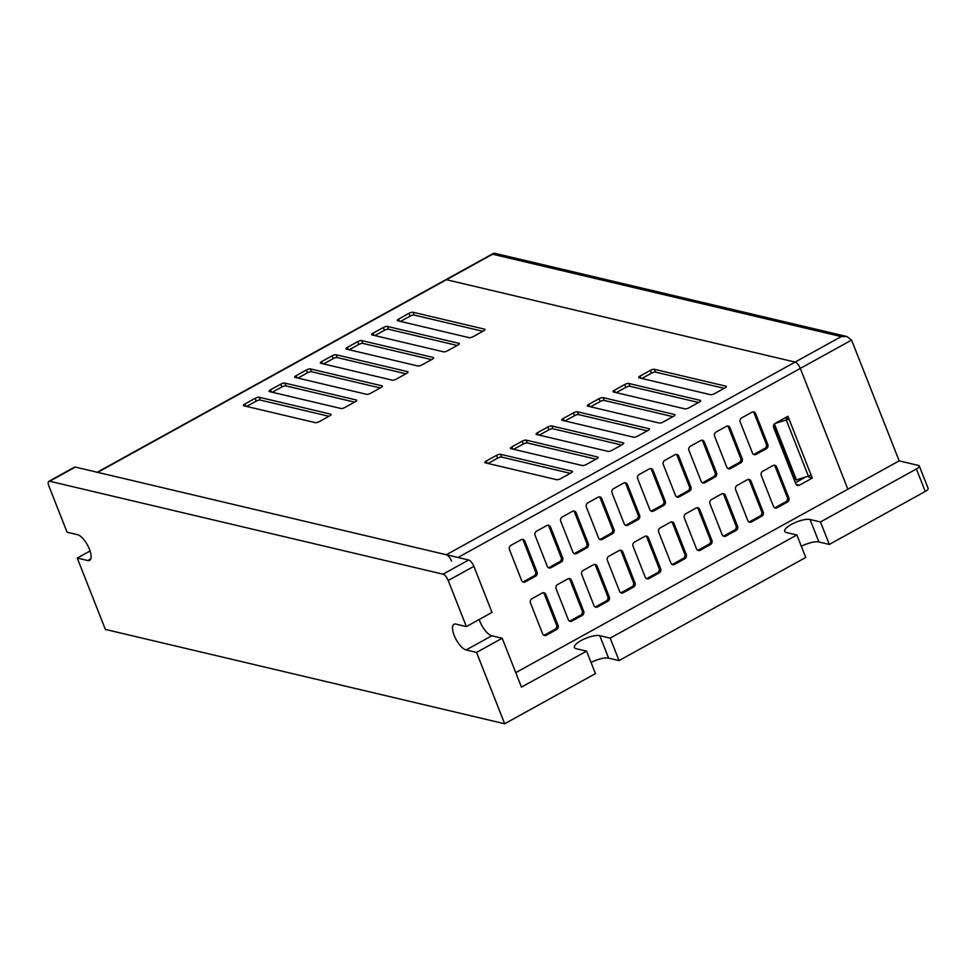 <?xml version="1.0" encoding="UTF-8"?>
<svg xmlns="http://www.w3.org/2000/svg" width="977" height="977" viewBox="0 0 977 977"><rect width="100%" height="100%" fill="white"/><g stroke="black" fill="none" stroke-linecap="round" stroke-linejoin="round"><path stroke-width="1.47" d="M610.185 638.115L796.878 534.993L805.732 557.464L619.039 660.586L610.185 638.115L599.756 635.648A14.557 4.384 -21.5 0 0 583.635 639.263A14.557 4.384 -21.5 0 0 574.415 647.507A14.557 4.384 -21.5 0 0 576.161 648.691L586.591 651.146L521.449 687.124L502.202 638.25L491.773 635.795A14.557 5.52 61.1 0 1 479.829 621.25A14.557 5.52 61.1 0 1 479.194 619.491M502.202 638.25L476.556 652.416L466.127 649.949A14.557 5.52 61.1 0 1 454.183 635.416A14.557 5.52 61.1 0 1 453.987 624.291A14.557 5.52 61.1 0 1 455.941 624.108L466.371 626.575L492.017 612.408L473.869 566.342L448.223 580.509L466.371 626.575M820.472 521.962L916.389 468.984A6.326 1.905 -21.5 0 0 919.296 465.968L928.15 488.439A6.326 1.905 158.5 0 1 925.243 491.455L829.326 544.433L820.472 521.962L810.043 519.495A14.557 4.384 -21.5 0 0 793.935 523.11A14.557 4.384 -21.5 0 0 784.702 531.354A14.557 4.384 -21.5 0 0 786.448 532.526L796.878 534.993M919.296 465.968A6.326 1.905 -21.5 0 0 918.539 465.455L899.17 460.875L515.746 672.652M75.339 467.079L49.693 481.246A6.326 2.394 -118.9 0 0 48.85 481.319L74.496 467.153A6.326 2.394 61.1 0 1 75.339 467.079L468.679 560.016A6.326 2.394 61.1 0 1 473.869 566.342M829.326 544.433L818.897 541.966A14.557 4.384 -21.5 0 0 801.335 546.29M619.039 660.586L608.61 658.132A14.557 4.384 -21.5 0 0 591.036 662.443M48.85 481.319A6.326 2.394 -118.9 0 0 48.935 486.155L67.083 532.221L77.513 534.688A14.557 5.52 61.1 0 1 88.516 547.083A14.557 5.52 61.1 0 1 89.64 560.358A14.557 5.52 61.1 0 1 87.686 560.529L77.256 558.062L105.357 629.42L504.657 723.762L595.445 673.617L586.591 651.146M476.556 652.416L504.657 723.762M77.256 558.062L90.079 550.979M448.223 580.509A6.326 2.394 -118.9 0 0 443.033 574.183L468.679 560.016M49.693 481.246L443.033 574.183M776.153 431.81L775.457 432.188M779.328 439.882L778.645 440.261M776.275 434.252L776.959 433.873M446.33 554.741L97.688 472.355L446.465 279.715A6.326 2.394 -118.9 0 0 445.622 279.788A6.326 2.394 61.1 0 1 446.465 279.715L795.107 362.088A6.326 2.394 61.1 0 1 800.297 368.414L847.877 489.208L800.297 368.414A6.326 2.394 -118.9 0 0 795.107 362.088L841.27 336.601L492.628 254.215L446.465 279.715L795.107 362.088L446.33 554.741A6.326 2.394 -118.9 0 1 451.521 561.067M97.688 472.355A6.326 2.394 -118.9 0 0 96.845 472.428M484.568 329.164L413.051 312.261A3.163 0.953 -21.5 0 0 408.997 313.336L398.738 319.003A3.163 0.953 -21.5 0 0 397.285 320.505A3.163 0.953 -21.5 0 0 397.663 320.761L469.18 337.663A3.163 0.953 -21.5 0 0 473.234 336.601L483.493 330.934A3.163 0.953 -21.5 0 0 484.946 329.42A3.163 0.953 -21.5 0 0 484.568 329.164L484.848 329.872M458.921 343.33L387.405 326.428A3.163 0.953 -21.5 0 0 383.35 327.49L373.092 333.157A3.163 0.953 -21.5 0 0 371.639 334.671A3.163 0.953 -21.5 0 0 372.017 334.928L443.534 351.83A3.163 0.953 -21.5 0 0 447.588 350.767L457.847 345.101A3.163 0.953 -21.5 0 0 459.312 343.586A3.163 0.953 -21.5 0 0 458.921 343.33L459.202 344.038M433.275 357.497L361.771 340.594A3.163 0.953 -21.5 0 0 357.716 341.657L347.458 347.323A3.163 0.953 -21.5 0 0 345.992 348.838A3.163 0.953 -21.5 0 0 346.383 349.094L417.887 365.996A3.163 0.953 -21.5 0 0 421.942 364.934L432.2 359.267A3.163 0.953 -21.5 0 0 433.666 357.753A3.163 0.953 -21.5 0 0 433.275 357.497L433.556 358.205M407.641 371.663L336.125 354.761A3.163 0.953 -21.5 0 0 332.07 355.823L321.812 361.49A3.163 0.953 -21.5 0 0 320.346 363.004A3.163 0.953 -21.5 0 0 320.737 363.261L392.253 380.163A3.163 0.953 -21.5 0 0 396.308 379.1L406.566 373.434A3.163 0.953 -21.5 0 0 408.02 371.919A3.163 0.953 -21.5 0 0 407.641 371.663L407.91 372.359M381.995 385.83L310.478 368.927A3.163 0.953 -21.5 0 0 306.424 369.99L296.165 375.656A3.163 0.953 -21.5 0 0 294.712 377.171A3.163 0.953 -21.5 0 0 295.091 377.427L366.607 394.329A3.163 0.953 -21.5 0 0 370.662 393.255L380.92 387.6A3.163 0.953 -21.5 0 0 382.373 386.086A3.163 0.953 -21.5 0 0 381.995 385.83L382.263 386.526M356.349 399.996L284.832 383.094A3.163 0.953 -21.5 0 0 280.778 384.156L270.519 389.823A3.163 0.953 -21.5 0 0 269.066 391.337A3.163 0.953 -21.5 0 0 269.444 391.594L340.961 408.496A3.163 0.953 -21.5 0 0 345.015 407.421L355.274 401.755A3.163 0.953 -21.5 0 0 356.727 400.252A3.163 0.953 -21.5 0 0 356.349 399.996L356.617 400.692M725.935 386.196L654.419 369.306A3.163 0.953 -21.5 0 0 650.364 370.368L640.106 376.035A3.163 0.953 -21.5 0 0 638.653 377.549A3.163 0.953 -21.5 0 0 639.031 377.806L710.548 394.696A3.163 0.953 -21.5 0 0 714.602 393.633L724.861 387.967A3.163 0.953 -21.5 0 0 726.314 386.452A3.163 0.953 -21.5 0 0 725.935 386.196L726.216 386.904M700.289 400.362L628.773 383.46A3.163 0.953 -21.5 0 0 624.718 384.535L614.46 390.202A3.163 0.953 -21.5 0 0 613.006 391.704A3.163 0.953 -21.5 0 0 613.385 391.96L684.901 408.862A3.163 0.953 -21.5 0 0 688.956 407.8L699.214 402.133A3.163 0.953 -21.5 0 0 700.668 400.619A3.163 0.953 -21.5 0 0 700.289 400.362L700.57 401.071M674.643 414.529L603.127 397.627A3.163 0.953 -21.5 0 0 599.072 398.701L588.813 404.356A3.163 0.953 -21.5 0 0 587.36 405.87A3.163 0.953 -21.5 0 0 587.739 406.127L659.255 423.029A3.163 0.953 -21.5 0 0 663.31 421.966L673.568 416.3A3.163 0.953 -21.5 0 0 675.022 414.785A3.163 0.953 -21.5 0 0 674.643 414.529L674.924 415.237M648.997 428.695L577.48 411.793A3.163 0.953 -21.5 0 0 573.426 412.856L563.167 418.522A3.163 0.953 -21.5 0 0 561.714 420.037A3.163 0.953 -21.5 0 0 562.093 420.293L633.609 437.195A3.163 0.953 -21.5 0 0 637.663 436.133L647.922 430.466A3.163 0.953 -21.5 0 0 649.375 428.952A3.163 0.953 -21.5 0 0 648.997 428.695L649.278 429.404M623.35 442.862L551.834 425.96A3.163 0.953 -21.5 0 0 547.779 427.022L537.521 432.689A3.163 0.953 -21.5 0 0 536.068 434.203A3.163 0.953 -21.5 0 0 536.458 434.46L607.963 451.362A3.163 0.953 -21.5 0 0 612.017 450.299L622.276 444.633A3.163 0.953 -21.5 0 0 623.741 443.118A3.163 0.953 -21.5 0 0 623.35 442.862L623.631 443.558M597.704 457.028L526.2 440.126A3.163 0.953 -21.5 0 0 522.145 441.189L511.887 446.855A3.163 0.953 -21.5 0 0 510.421 448.37A3.163 0.953 -21.5 0 0 510.812 448.626L582.329 465.528A3.163 0.953 -21.5 0 0 586.383 464.466L596.629 458.799A3.163 0.953 -21.5 0 0 598.095 457.285A3.163 0.953 -21.5 0 0 597.704 457.028L597.985 457.724M572.07 471.195L500.554 454.293A3.163 0.953 -21.5 0 0 496.499 455.355L486.241 461.022A3.163 0.953 -21.5 0 0 484.775 462.536A3.163 0.953 -21.5 0 0 485.166 462.793L556.682 479.695A3.163 0.953 -21.5 0 0 560.737 478.62L570.995 472.953A3.163 0.953 -21.5 0 0 572.449 471.451A3.163 0.953 -21.5 0 0 572.07 471.195L572.339 471.891M330.702 414.15L259.186 397.26A3.163 0.953 -21.5 0 0 255.131 398.323L244.873 403.99A3.163 0.953 -21.5 0 0 243.42 405.504A3.163 0.953 -21.5 0 0 243.798 405.76L315.315 422.65A3.163 0.953 -21.5 0 0 319.369 421.588L329.628 415.921A3.163 0.953 -21.5 0 0 331.081 414.407A3.163 0.953 -21.5 0 0 330.702 414.15L330.971 414.859M767.812 444.498L755.648 413.601A3.163 2.772 103.3 0 0 751.972 412.209L741.714 417.875A3.163 2.772 103.3 0 0 740.261 422.101L752.437 452.998A3.163 2.772 103.3 0 0 756.1 454.39L766.359 448.724A3.163 2.772 103.3 0 0 767.812 444.498L766.322 444.144L754.159 413.247A3.163 2.772 103.3 0 0 753.035 411.879M742.178 458.665L730.002 427.767A3.163 2.772 103.3 0 0 726.326 426.375L716.068 432.042A3.163 2.772 103.3 0 0 714.614 436.267L726.79 467.165A3.163 2.772 103.3 0 0 730.454 468.557L740.713 462.89A3.163 2.772 103.3 0 0 742.178 458.665L740.688 458.311L728.512 427.413A3.163 2.772 103.3 0 0 727.389 426.045M716.532 472.831L704.356 441.934A3.163 2.772 103.3 0 0 700.68 440.542L690.421 446.208A3.163 2.772 103.3 0 0 688.968 450.434L701.144 481.331A3.163 2.772 103.3 0 0 704.808 482.723L715.066 477.057A3.163 2.772 103.3 0 0 716.532 472.831L715.042 472.477L702.866 441.58A3.163 2.772 103.3 0 0 701.742 440.212M690.886 486.998L678.71 456.1A3.163 2.772 103.3 0 0 675.046 454.708L664.787 460.375A3.163 2.772 103.3 0 0 663.322 464.6L675.498 495.498A3.163 2.772 103.3 0 0 679.162 496.89L689.42 491.223A3.163 2.772 103.3 0 0 690.886 486.998L689.396 486.644L677.22 455.746A3.163 2.772 103.3 0 0 676.096 454.378M665.239 501.164L653.063 470.267A3.163 2.772 103.3 0 0 649.4 468.875L639.141 474.529A3.163 2.772 103.3 0 0 637.676 478.754L649.852 509.664A3.163 2.772 103.3 0 0 653.515 511.056L663.774 505.39A3.163 2.772 103.3 0 0 665.239 501.164L663.749 500.81L651.574 469.913A3.163 2.772 103.3 0 0 650.45 468.545M639.593 515.331L627.417 484.421A3.163 2.772 103.3 0 0 623.753 483.029L613.495 488.695A3.163 2.772 103.3 0 0 612.029 492.921L624.205 523.819A3.163 2.772 103.3 0 0 627.881 525.211L638.14 519.556A3.163 2.772 103.3 0 0 639.593 515.331L638.103 514.977L625.927 484.079A3.163 2.772 103.3 0 0 624.816 482.711M613.947 529.485L601.771 498.588A3.163 2.772 103.3 0 0 598.107 497.195L587.849 502.862A3.163 2.772 103.3 0 0 586.383 507.087L598.559 537.985A3.163 2.772 103.3 0 0 602.235 539.377L612.494 533.711A3.163 2.772 103.3 0 0 613.947 529.485L612.457 529.143L600.281 498.233A3.163 2.772 103.3 0 0 599.17 496.866M588.301 543.652L576.125 512.754A3.163 2.772 103.3 0 0 572.461 511.362L562.202 517.028A3.163 2.772 103.3 0 0 560.737 521.254L572.913 552.152A3.163 2.772 103.3 0 0 576.589 553.544L586.847 547.877A3.163 2.772 103.3 0 0 588.301 543.652L586.811 543.297L574.635 512.4A3.163 2.772 103.3 0 0 573.523 511.032M562.654 557.818L550.491 526.921A3.163 2.772 103.3 0 0 546.815 525.528L536.556 531.195A3.163 2.772 103.3 0 0 535.103 535.42L547.267 566.318A3.163 2.772 103.3 0 0 550.943 567.71L561.201 562.044A3.163 2.772 103.3 0 0 562.654 557.818L561.164 557.464L549.001 526.566A3.163 2.772 103.3 0 0 547.877 525.199M788.842 497.867L776.666 466.969A3.163 2.772 103.3 0 0 773.002 465.577L762.744 471.244A3.163 2.772 103.3 0 0 761.278 475.469L773.454 506.367A3.163 2.772 103.3 0 0 777.13 507.759L787.389 502.093A3.163 2.772 103.3 0 0 788.842 497.867L787.352 497.513L775.176 466.615A3.163 2.772 103.3 0 0 774.065 465.247M763.196 512.033L751.02 481.136A3.163 2.772 103.3 0 0 747.356 479.744L737.098 485.41A3.163 2.772 103.3 0 0 735.632 489.636L747.808 520.533A3.163 2.772 103.3 0 0 751.484 521.926L761.742 516.259A3.163 2.772 103.3 0 0 763.196 512.033L761.706 511.679L749.53 480.782A3.163 2.772 103.3 0 0 748.419 479.414M737.55 526.2L725.374 495.302A3.163 2.772 103.3 0 0 721.71 493.91L711.451 499.577A3.163 2.772 103.3 0 0 709.998 503.802L722.162 534.7A3.163 2.772 103.3 0 0 725.838 536.092L736.096 530.426A3.163 2.772 103.3 0 0 737.55 526.2L736.06 525.846L723.884 494.948A3.163 2.772 103.3 0 0 722.772 493.58M711.903 540.366L699.74 509.469A3.163 2.772 103.3 0 0 696.064 508.077L685.805 513.743A3.163 2.772 103.3 0 0 684.352 517.969L696.516 548.866A3.163 2.772 103.3 0 0 700.191 550.259L710.45 544.592A3.163 2.772 103.3 0 0 711.903 540.366L710.413 540.012L698.25 509.115A3.163 2.772 103.3 0 0 697.126 507.747M686.257 554.533L674.093 523.635A3.163 2.772 103.3 0 0 670.417 522.243L660.159 527.91A3.163 2.772 103.3 0 0 658.706 532.135L670.869 563.033A3.163 2.772 103.3 0 0 674.545 564.425L684.804 558.759A3.163 2.772 103.3 0 0 686.257 554.533L684.767 554.179L672.603 523.281A3.163 2.772 103.3 0 0 671.48 521.913M660.611 568.699L648.447 537.802A3.163 2.772 103.3 0 0 644.771 536.41L634.513 542.076A3.163 2.772 103.3 0 0 633.059 546.302L645.223 577.199A3.163 2.772 103.3 0 0 648.899 578.592L659.157 572.925A3.163 2.772 103.3 0 0 660.611 568.699L659.121 568.345L646.957 537.448A3.163 2.772 103.3 0 0 645.834 536.08M634.965 582.866L622.801 551.968A3.163 2.772 103.3 0 0 619.125 550.564L608.866 556.231A3.163 2.772 103.3 0 0 607.413 560.456L619.589 591.366A3.163 2.772 103.3 0 0 623.253 592.758L633.511 587.092A3.163 2.772 103.3 0 0 634.965 582.866L633.475 582.512L621.311 551.614A3.163 2.772 103.3 0 0 620.187 550.246M609.33 597.032L597.155 566.123A3.163 2.772 103.3 0 0 593.479 564.73L583.22 570.397A3.163 2.772 103.3 0 0 581.767 574.623L593.943 605.52A3.163 2.772 103.3 0 0 597.606 606.912L607.865 601.258A3.163 2.772 103.3 0 0 609.33 597.032L607.841 596.678L595.665 565.781A3.163 2.772 103.3 0 0 594.541 564.413M583.684 611.187L571.508 580.289A3.163 2.772 103.3 0 0 567.832 578.897L557.574 584.564A3.163 2.772 103.3 0 0 556.121 588.789L568.296 619.687A3.163 2.772 103.3 0 0 571.96 621.079L582.219 615.412A3.163 2.772 103.3 0 0 583.684 611.187L582.194 610.845L570.018 579.935A3.163 2.772 103.3 0 0 568.895 578.567M558.038 625.353L545.862 594.456A3.163 2.772 103.3 0 0 542.186 593.063L531.94 598.73A3.163 2.772 103.3 0 0 530.474 602.956L542.65 633.853A3.163 2.772 103.3 0 0 546.314 635.245L556.572 629.579A3.163 2.772 103.3 0 0 558.038 625.353L556.548 624.999L544.372 594.101A3.163 2.772 103.3 0 0 543.249 592.734M799.455 485.166L812.278 478.083L787.926 416.287L775.103 423.371A3.163 2.772 103.3 0 0 773.65 427.596L795.779 483.774A3.163 2.772 103.3 0 0 799.455 485.166L796.096 484.372M537.008 571.985L524.844 541.087A3.163 2.772 103.3 0 0 521.168 539.695L510.91 545.361A3.163 2.772 103.3 0 0 509.457 549.587L521.62 580.485A3.163 2.772 103.3 0 0 525.296 581.877L535.555 576.21A3.163 2.772 103.3 0 0 537.008 571.985L535.518 571.63L523.354 540.733A3.163 2.772 103.3 0 0 522.231 539.365M804.181 477.851L795.363 482.723M328.956 416.287L260.285 400.069A3.163 0.953 -21.5 0 0 256.23 401.132L246.644 406.432M570.324 473.332L501.653 457.102A3.163 0.953 -21.5 0 0 497.598 458.164L488.012 463.464M595.97 459.166L527.299 442.935A3.163 0.953 -21.5 0 0 523.245 443.998L513.658 449.298M621.616 444.999L552.945 428.769A3.163 0.953 -21.5 0 0 548.891 429.831L539.304 435.131M647.262 430.833L578.592 414.602A3.163 0.953 -21.5 0 0 574.537 415.665L564.95 420.965M672.909 416.666L604.238 400.436A3.163 0.953 -21.5 0 0 600.183 401.51L590.584 406.798M698.555 402.5L629.884 386.269A3.163 0.953 -21.5 0 0 625.83 387.344L616.231 392.632M724.201 388.333L655.53 372.115A3.163 0.953 -21.5 0 0 651.476 373.177L641.877 378.478M354.602 402.133L285.931 385.903A3.163 0.953 -21.5 0 0 281.877 386.965L272.29 392.265M380.248 387.967L311.578 371.736A3.163 0.953 -21.5 0 0 307.523 372.799L297.936 378.099M405.895 373.8L337.224 357.57A3.163 0.953 -21.5 0 0 333.169 358.632L323.582 363.933M431.541 359.634L362.87 343.403A3.163 0.953 -21.5 0 0 358.815 344.466L349.229 349.766M457.187 345.467L388.516 329.237A3.163 0.953 -21.5 0 0 384.462 330.299L374.875 335.599M482.833 331.301L414.163 315.07A3.163 0.953 -21.5 0 0 410.108 316.145L400.509 321.433M522.744 581.852A3.163 2.772 103.3 0 0 523.806 581.523L534.065 575.856A3.163 2.772 103.3 0 0 535.518 571.63M812.278 478.083L809.298 477.387L808.944 476.507M786.058 418.4L785.716 417.521M543.762 635.221A3.163 2.772 103.3 0 0 544.824 634.891L555.083 629.225A3.163 2.772 103.3 0 0 556.548 624.999M569.408 621.054A3.163 2.772 103.3 0 0 570.47 620.737L580.729 615.07A3.163 2.772 103.3 0 0 582.194 610.845M595.054 606.888A3.163 2.772 103.3 0 0 596.117 606.57L606.375 600.904A3.163 2.772 103.3 0 0 607.841 596.678M620.7 592.734A3.163 2.772 103.3 0 0 621.763 592.404L632.021 586.737A3.163 2.772 103.3 0 0 633.475 582.512M646.347 578.567A3.163 2.772 103.3 0 0 647.409 578.237L657.668 572.571A3.163 2.772 103.3 0 0 659.121 568.345M671.993 564.401A3.163 2.772 103.3 0 0 673.055 564.071L683.314 558.404A3.163 2.772 103.3 0 0 684.767 554.179M697.639 550.234A3.163 2.772 103.3 0 0 698.702 549.904L708.96 544.238A3.163 2.772 103.3 0 0 710.413 540.012M723.285 536.068A3.163 2.772 103.3 0 0 724.348 535.738L734.606 530.071A3.163 2.772 103.3 0 0 736.06 525.846M748.932 521.901A3.163 2.772 103.3 0 0 749.994 521.571L760.253 515.905A3.163 2.772 103.3 0 0 761.706 511.679M774.578 507.735A3.163 2.772 103.3 0 0 775.64 507.405L785.899 501.738A3.163 2.772 103.3 0 0 787.352 497.513M548.39 567.686A3.163 2.772 103.3 0 0 549.453 567.356L559.711 561.69A3.163 2.772 103.3 0 0 561.164 557.464M574.036 553.519A3.163 2.772 103.3 0 0 575.099 553.19L585.357 547.523A3.163 2.772 103.3 0 0 586.811 543.297M599.683 539.353A3.163 2.772 103.3 0 0 600.745 539.035L611.004 533.369A3.163 2.772 103.3 0 0 612.457 529.143M625.329 525.199A3.163 2.772 103.3 0 0 626.391 524.869L636.65 519.202A3.163 2.772 103.3 0 0 638.103 514.977M650.975 511.032A3.163 2.772 103.3 0 0 652.025 510.702L662.284 505.036A3.163 2.772 103.3 0 0 663.749 500.81M676.609 496.866A3.163 2.772 103.3 0 0 677.672 496.536L687.93 490.869A3.163 2.772 103.3 0 0 689.396 486.644M702.255 482.699A3.163 2.772 103.3 0 0 703.318 482.369L713.576 476.703A3.163 2.772 103.3 0 0 715.042 472.477M727.902 468.533A3.163 2.772 103.3 0 0 728.964 468.203L739.223 462.536A3.163 2.772 103.3 0 0 740.688 458.311M753.548 454.366A3.163 2.772 103.3 0 0 754.61 454.036L764.869 448.37A3.163 2.772 103.3 0 0 766.322 444.144M791.651 473.308A15.827 4.763 -21.5 0 0 792.347 472.929M774.773 423.591L789.037 419.096L811.166 475.274L796.438 479.89L794.948 479.536L773.589 425.3M492.628 254.215L494.447 253.238L846.79 336.491L851.59 340.081L899.17 460.875M789.037 419.096L785.984 418.205M808.602 476.691L786.473 420.513M796.438 479.89L774.395 423.92M846.79 336.491L841.27 336.601M925.243 491.455L916.389 468.984M818.897 541.966L810.043 519.495M608.61 658.132L599.756 635.648M87.686 560.529L90.824 558.795M466.127 649.949L491.773 635.795M851.59 340.081L457.981 557.488M245.752 406.212L244.873 403.99M256.23 401.132L255.131 398.323M260.285 400.069L259.186 397.26M487.12 463.257L486.241 461.022M497.598 458.164L496.499 455.355M501.653 457.102L500.554 454.293M512.766 449.09L511.887 446.855M523.245 443.998L522.145 441.189M527.299 442.935L526.2 440.126M538.4 434.924L537.521 432.689M548.891 429.831L547.779 427.022M552.945 428.769L551.834 425.96M564.047 420.757L563.167 418.522M574.537 415.665L573.426 412.856M578.592 414.602L577.48 411.793M589.693 406.591L588.813 404.356M600.183 401.51L599.072 398.701M604.238 400.436L603.127 397.627M615.339 392.424L614.46 390.202M625.83 387.344L624.718 384.535M629.884 386.269L628.773 383.46M640.985 378.258L640.106 376.035M651.476 373.177L650.364 370.368M655.53 372.115L654.419 369.306M271.398 392.058L270.519 389.823M281.877 386.965L280.778 384.156M285.931 385.903L284.832 383.094M297.045 377.891L296.165 375.656M307.523 372.799L306.424 369.99M311.578 371.736L310.478 368.927M322.691 363.725L321.812 361.49M333.169 358.632L332.07 355.823M337.224 357.57L336.125 354.761M348.325 349.558L347.458 347.323M358.815 344.466L357.716 341.657M362.87 343.403L361.771 340.594M373.971 335.392L373.092 333.157M384.462 330.299L383.35 327.49M388.516 329.237L387.405 326.428M399.617 321.225L398.738 319.003M410.108 316.145L408.997 313.336M414.163 315.07L413.051 312.261M534.065 575.856L535.555 576.21M523.806 581.523L525.296 581.877M523.354 540.733L524.844 541.087M555.083 629.225L556.572 629.579M544.824 634.891L546.314 635.245M544.372 594.101L545.862 594.456M580.729 615.07L582.219 615.412M570.47 620.737L571.96 621.079M570.018 579.935L571.508 580.289M606.375 600.904L607.865 601.258M596.117 606.57L597.606 606.912M595.665 565.781L597.155 566.123M632.021 586.737L633.511 587.092M621.763 592.404L623.253 592.758M621.311 551.614L622.801 551.968M657.668 572.571L659.157 572.925M647.409 578.237L648.899 578.592M646.957 537.448L648.447 537.802M683.314 558.404L684.804 558.759M673.055 564.071L674.545 564.425M672.603 523.281L674.093 523.635M708.96 544.238L710.45 544.592M698.702 549.904L700.191 550.259M698.25 509.115L699.74 509.469M734.606 530.071L736.096 530.426M724.348 535.738L725.838 536.092M723.884 494.948L725.374 495.302M760.253 515.905L761.742 516.259M749.994 521.571L751.484 521.926M749.53 480.782L751.02 481.136M785.899 501.738L787.389 502.093M775.64 507.405L777.13 507.759M775.176 466.615L776.666 466.969M559.711 561.69L561.201 562.044M549.453 567.356L550.943 567.71M549.001 526.566L550.491 526.921M585.357 547.523L586.847 547.877M575.099 553.19L576.589 553.544M574.635 512.4L576.125 512.754M611.004 533.369L612.494 533.711M600.745 539.035L602.235 539.377M600.281 498.233L601.771 498.588M636.65 519.202L638.14 519.556M626.391 524.869L627.881 525.211M625.927 484.079L627.417 484.421M662.284 505.036L663.774 505.39M652.025 510.702L653.515 511.056M651.574 469.913L653.063 470.267M687.93 490.869L689.42 491.223M677.672 496.536L679.162 496.89M677.22 455.746L678.71 456.1M713.576 476.703L715.066 477.057M703.318 482.369L704.808 482.723M702.866 441.58L704.356 441.934M739.223 462.536L740.713 462.89M728.964 468.203L730.454 468.557M728.512 427.413L730.002 427.767M764.869 448.37L766.359 448.724M754.61 454.036L756.1 454.39M754.159 413.247L755.648 413.601M493.446 253.373L97.199 472.245"/></g></svg>

